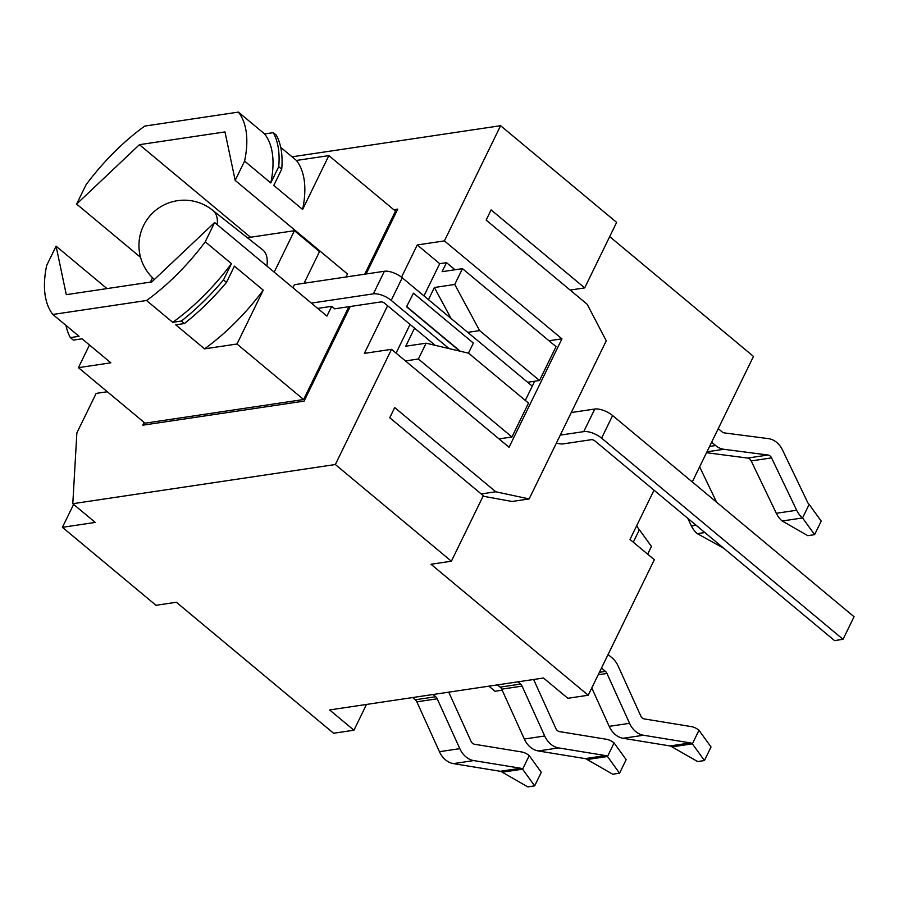 <?xml version="1.0" encoding="UTF-8"?>
<svg xmlns="http://www.w3.org/2000/svg" width="899" height="899" viewBox="0 0 899 899"><rect width="100%" height="100%" fill="white"/><g stroke="black" fill="none" stroke-linecap="round" stroke-linejoin="round"><path stroke-width="1.35" d="M483.078 496.214L512.104 501.473L529.14 498.934L606.252 340.811L587.216 304.3L486.145 220.086L491.112 209.917L584.687 287.894L616.635 222.39L500.597 125.703L444.409 240.898L561.942 338.833L509.059 447.264L391.526 349.329L364.365 353.374L387.615 305.716M529.14 498.934L495.776 491.775L394.706 407.573L389.75 417.732L483.325 495.709L451.377 561.212L335.338 464.525L72.797 503.71L76.865 432.936L96.148 393.402L107.329 391.739M525.297 400.426L534.658 381.232M549.008 340.766L561.942 338.833M401.516 277.218L417.248 244.955L439.712 263.665L423.98 295.917M410.068 324.427L396.077 353.116M455.029 269.756L446.5 262.654L439.712 263.665M417.248 244.955L444.409 240.898M495.776 491.775L481.223 493.956M150.425 282.117L152.549 277.757M366.522 704.423L353.948 730.213L333.574 733.247L176.361 602.251L155.999 605.297L62.413 527.32L95.249 522.42L72.797 503.71M292.063 156.819L500.597 125.703M391.526 349.329L335.338 464.525M350.239 306.503L304.087 401.123L142.817 425.182L144.166 422.429M393.796 209.703L397.74 209.119L366.095 273.993M560.257 435.127L583.754 431.621A13.777 5.664 26 0 1 601.6 438.15L843.037 639.324L834.542 640.594L594.981 440.982A2.753 1.135 -154 0 0 591.418 439.678L563.403 443.859A13.777 5.664 26 0 1 556.391 443.038M654.023 490.169L629.997 539.445L654.326 559.717L588.216 695.242L431.003 564.257L451.377 561.212M609.691 236.617L753.474 356.42L692.264 481.931M446.5 262.654L442.094 271.689L462.468 268.655L556.043 346.621L539.512 380.502L527.634 382.277L532.264 386.143M497.394 684.892L500.878 687.802M502.181 690.185L495.023 691.264L488.91 686.162M62.413 527.32L73.606 504.384M405.46 360.937L418.395 359.004L426.104 343.193L405.741 346.227L414.551 328.157L384.603 303.21A2.753 1.135 -154 0 0 381.03 301.907L334.686 308.818L331.697 306.323L326.933 316.088L214.636 222.514L205.23 241.809L231.436 263.643L223.503 279.904L226.492 282.398L234.425 266.138L263.25 290.152A137.828 64.492 129.8 0 1 204.545 348.846L175.721 324.82L184.419 323.528L181.429 321.033L172.732 322.325L146.526 300.502A137.828 64.492 -50.2 0 0 205.23 241.809M428.463 299.648L434.374 287.5L454.748 284.466L462.468 268.655M244.595 161.112A137.828 64.492 -50.2 0 0 238.404 112.105L264.609 133.94A137.828 64.492 129.8 0 1 270.79 182.947L244.595 161.112L235.178 180.407L347.475 273.97L346.003 276.993M296.569 231.56L295.636 231.695M304.076 283.252L319.516 251.596L294.434 230.695L274.206 272.15M317.718 308.413L331.697 306.323M140.547 257.339L76.617 204.073L86.034 184.778A137.828 64.492 -50.2 0 1 144.739 126.085L238.404 112.105M263.25 290.152L236.988 344.002L303.615 399.516L145.054 423.182L78.427 367.657L89.484 344.991M146.526 300.502L52.861 314.47A137.828 64.492 -50.2 0 1 46.669 265.475L56.086 246.18L106.981 288.59M303.615 399.516L348.879 306.705M364.736 274.195L395.493 211.13L328.865 155.617L302.615 209.456L273.79 185.441L281.713 169.181L278.724 166.686L270.79 182.947M52.861 314.47L79.056 336.305L70.358 337.608L73.358 340.103L82.056 338.799L110.869 362.814L78.427 367.657M280.724 147.38L296.423 160.449A137.828 64.492 129.8 0 1 302.615 209.456M226.492 282.398A146.099 68.358 129.8 0 1 184.419 323.528M236.988 344.002L204.545 348.846M296.423 160.449L328.865 155.617M223.503 279.904A146.099 68.358 129.8 0 1 181.429 321.033M70.358 337.608A146.099 68.358 129.8 0 1 65.93 325.371M231.436 263.643A137.828 64.492 129.8 0 1 172.732 322.325M264.609 133.94L273.307 132.647L276.308 135.142A146.099 68.358 129.8 0 1 281.713 169.181M273.307 132.647A146.099 68.358 129.8 0 1 278.724 166.686M214.636 222.514L151.83 281.904L66.279 294.67L56.086 246.18M76.617 204.073L139.424 144.683L224.986 131.917L235.178 180.407M139.424 144.683L250.518 237.246M435.138 345.317L414.551 328.157M311.357 303.109L373.377 293.849A13.777 5.664 26 0 1 391.222 300.378L449.084 348.598M454.748 284.466L479.628 330.607L467.738 332.372L402.235 277.791A13.777 5.664 -154 0 0 384.39 271.262L294.423 284.691L292.928 287.747M247.36 237.718L294.434 230.695M843.037 639.324L854.05 616.736L612.624 415.563A13.777 5.664 -154 0 0 594.767 409.034L571.27 412.54M459.715 351.093L406.528 306.784L413.473 293.175L473.368 343.081L468.446 353.15M406.528 306.784L413.473 293.175M460.266 351.228L406.865 306.728M467.738 332.372L527.634 382.277M213.041 210.58L262.643 249.798A46.86 21.924 129.8 0 1 266.879 266.048M212.939 210.501A45.231 21.171 129.8 0 1 213.142 210.669A45.231 21.171 129.8 0 1 217.232 224.683M434.374 287.5L451.096 318.504M479.628 330.607L539.512 380.502M499.035 438.903L511.969 436.981L528.5 403.089L468.604 353.195L426.104 343.193M511.969 436.981L418.395 359.004M570.135 290.062L584.687 287.894M353.948 730.213L329.618 709.94L543.513 678.015L567.853 698.287L588.216 695.242M502.238 772.207L522.611 769.173A5.518 4.315 81.5 0 0 520.656 768.24L473.739 760.576A22.048 17.261 -98.5 0 1 459.816 748.653L437.206 698.793A5.518 4.315 81.5 0 0 435.689 696.736L415.316 699.77A5.518 4.315 -98.5 0 1 416.844 701.827L439.442 751.699A22.048 17.261 81.5 0 0 453.377 763.622L500.282 771.286A5.518 4.315 -98.5 0 1 502.238 772.207L527.87 786.895L534.658 785.872L522.611 769.173L529.23 755.61L541.265 772.32L534.658 785.872M448.747 692.151L471.009 741.27A5.518 4.315 81.5 0 0 474.492 744.248L521.409 751.912A22.048 17.261 -98.5 0 1 529.23 755.61M435.689 696.736L433.015 694.5M415.316 699.77L412.641 697.545M587.126 759.543L607.499 756.497A5.518 4.315 81.5 0 0 605.544 755.576L558.627 747.912A22.048 17.261 -98.5 0 1 544.693 735.989L522.094 686.117A5.518 4.315 81.5 0 0 520.566 684.072L500.192 687.106A5.518 4.315 -98.5 0 1 501.721 689.162L524.319 739.023A22.048 17.261 81.5 0 0 538.254 750.957L585.17 758.61A5.518 4.315 -98.5 0 1 587.126 759.543L612.747 774.219L619.546 773.207L607.499 756.497L614.107 742.945L626.154 759.655L619.546 773.207M533.624 679.487L555.885 728.595A5.518 4.315 81.5 0 0 559.369 731.584L606.286 739.248A22.048 17.261 -98.5 0 1 614.107 742.945M520.566 684.072L517.891 681.835M500.192 687.106L497.518 684.881M698.984 730.28L711.03 746.99L704.423 760.543L692.376 743.833L698.984 730.28A22.048 17.261 81.5 0 0 691.162 726.572L644.246 718.919A5.518 4.315 -98.5 0 1 640.762 715.93L618.164 666.069A22.048 17.261 81.5 0 0 612.05 657.843L608.072 654.528M591.789 687.937L609.196 726.358A22.048 17.261 -98.5 0 0 623.131 738.281L670.047 745.945A5.518 4.315 81.5 0 1 672.003 746.878L697.635 761.554L704.423 760.543M601.465 668.081L605.443 671.396A5.518 4.315 -98.5 0 1 606.971 673.452L629.57 723.324A22.048 17.261 81.5 0 0 643.504 735.247L690.421 742.911A5.518 4.315 -98.5 0 1 692.376 743.833L672.003 746.878M633.312 542.209L639.391 529.736L651.438 546.435L647.673 554.177M639.391 529.736A5.518 4.315 -98.5 0 1 637.93 527.803L636.807 525.466M704.861 532.534L697.298 533.658L723.695 548.221M697.298 533.658A22.048 17.261 -98.5 0 1 691.421 525.96L687.735 518.262M716.604 502.215L699.636 466.817M814.595 534.658L802.549 517.948L809.156 504.395L821.203 521.105L814.595 534.658L807.796 535.669L782.175 520.993L802.549 517.948A22.048 17.261 -98.5 0 1 796.671 510.25L771.556 457.894A5.518 4.315 81.5 0 0 768.027 455.018L723.897 449.286A22.048 17.261 -98.5 0 1 715.615 445.522L711.637 442.207M706.513 452.714L747.653 458.063A5.518 4.315 -98.5 0 1 751.193 460.929L776.309 513.284A22.048 17.261 81.5 0 0 782.175 520.993M809.156 504.395A5.518 4.315 81.5 0 1 807.684 502.474L782.568 450.118A22.048 17.261 -98.5 0 0 768.42 438.633L724.302 432.902A5.518 4.315 81.5 0 1 722.223 431.969L718.245 428.654M341.89 321.033L342.789 321.786M601.6 438.15L612.624 415.563M594.767 409.034L583.754 431.621M391.222 300.378L402.235 277.791M384.39 271.262L373.377 293.849M520.656 768.24L500.282 771.286M473.739 760.576L453.377 763.622M459.816 748.653L439.442 751.699M437.206 698.793L416.844 701.827M605.544 755.576L585.17 758.61M558.627 747.912L538.254 750.957M544.693 735.989L524.319 739.023M522.094 686.117L501.721 689.162M670.047 745.945L690.421 742.911M623.131 738.281L643.504 735.247M609.196 726.358L629.57 723.324M598.206 674.767L606.971 673.452M599.408 672.306L605.443 671.396M696.129 525.252L691.421 525.96M709.581 446.421L715.615 445.522M706.951 451.815L723.897 449.286M747.653 458.063L768.027 455.018M751.193 460.929L771.556 457.894M776.309 513.284L796.671 510.25M213.142 210.669A45.231 45.231 0 0 0 140.783 232.695A45.231 45.231 0 0 0 154.403 279.465"/></g></svg>

